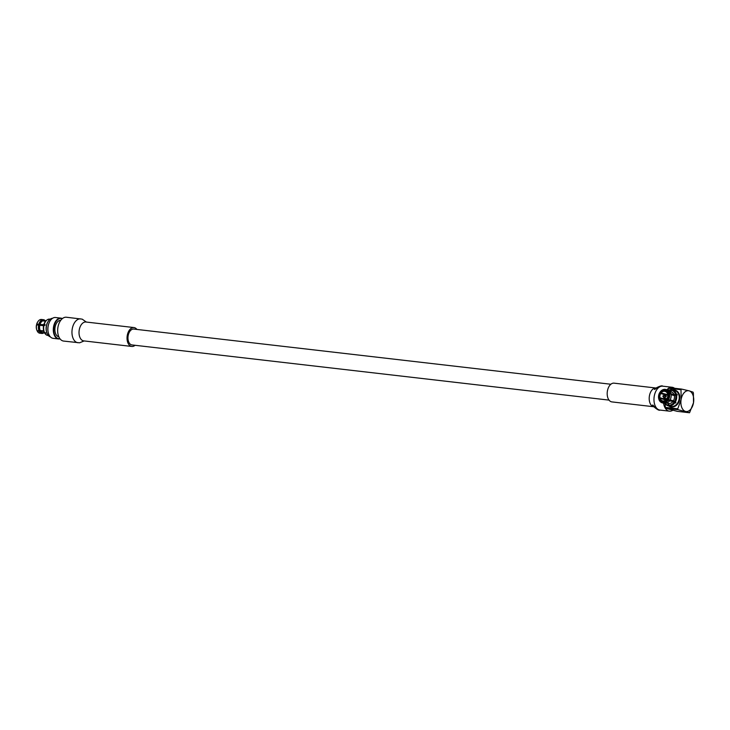 <?xml version="1.0" encoding="UTF-8"?>
<svg xmlns="http://www.w3.org/2000/svg" width="730" height="730" viewBox="0 0 730 730"><rect width="100%" height="100%" fill="white"/><g stroke="black" fill="none" stroke-linecap="round" stroke-linejoin="round"><path stroke-width="1.09" d="M609.03 400.113L131.957 344.934A7.984 4.845 -83.4 0 1 131.528 344.852A7.984 4.845 -83.4 0 1 128.097 336.092A7.984 4.845 -83.4 0 1 133.791 329.075L610.864 384.245M86.332 322.049L82.189 319.147L66.403 317.24A11.999 7.291 96.6 0 0 57.852 327.788A11.999 7.291 96.6 0 0 63.008 340.956A11.999 7.291 96.6 0 0 63.647 341.074L79.616 342.808L84.151 340.937M136.902 329.431A9.508 5.776 96.6 0 0 134.466 327.66A9.508 5.776 96.6 0 0 133.964 327.56A9.508 5.776 96.6 0 0 127.193 335.919A9.508 5.776 96.6 0 0 131.272 346.349A9.508 5.776 96.6 0 0 131.774 346.449A9.508 5.776 96.6 0 0 135.068 345.299M62.196 318.745A10.174 6.178 96.6 0 0 61.685 318.572A10.174 6.178 96.6 0 0 53.965 326.967A10.174 6.178 96.6 0 0 58.263 338.574A10.174 6.178 96.6 0 0 59.887 338.647M60.033 338.839A10.476 6.369 -83.4 0 1 58.528 338.957A10.476 6.369 -83.4 0 1 57.971 338.848A10.476 6.369 -83.4 0 1 53.472 327.35A10.476 6.369 -83.4 0 1 60.937 318.134A10.476 6.369 -83.4 0 1 61.493 318.243A10.476 6.369 -83.4 0 1 62.378 318.59M60.736 320.324A8.285 5.037 96.6 0 0 54.996 327.788A8.285 5.037 96.6 0 0 58.583 336.722A8.285 5.037 96.6 0 0 58.838 336.776M60.937 318.134L55.526 317.513A10.476 6.369 96.6 0 0 48.992 323.125A10.476 6.369 96.6 0 0 48.034 331.374A10.476 6.369 96.6 0 0 52.56 338.218A10.476 6.369 96.6 0 0 53.117 338.328L58.528 338.957M52.551 318.289A9.399 5.712 96.6 0 0 48.372 321.127A9.399 5.712 96.6 0 0 46.273 329.814A9.399 5.712 96.6 0 0 46.975 333.172A9.399 5.712 96.6 0 0 50.397 336.886M48.217 321.364A8.641 5.247 96.6 0 0 48.061 321.592A8.641 5.247 96.6 0 0 46.136 329.568A8.641 5.247 96.6 0 0 46.784 332.652A8.641 5.247 96.6 0 0 46.884 332.907M50.188 319.174L49.64 319.11A8.213 4.982 96.6 0 0 48.353 319.238L49.311 319.348A8.213 4.982 96.6 0 0 48.855 319.521L47.888 319.411A8.213 4.982 96.6 0 0 46.948 319.986A8.213 4.982 96.6 0 0 44.165 324.567L45.132 324.677A8.213 4.982 96.6 0 0 44.95 325.398L43.983 325.288A8.213 4.982 96.6 0 0 43.681 329.157A8.213 4.982 96.6 0 0 44.512 332.597L45.479 332.707A8.213 4.982 96.6 0 0 45.753 333.254L44.785 333.145A8.213 4.982 96.6 0 0 45.333 333.957A8.213 4.982 96.6 0 0 47.751 335.426L48.299 335.49M36.755 329.887L36.956 330.398A6.917 4.207 -83.4 0 0 37.111 330.781L40.068 330.562A6.159 3.741 -83.4 0 1 39.475 328.053A6.159 3.741 -83.4 0 1 39.675 325.242L36.5 324.877A6.159 3.741 96.6 0 0 36.755 329.887A6.159 3.741 96.6 0 0 36.856 330.133M39.092 331.018A6.917 4.207 -83.4 0 1 38.416 328.153A6.917 4.207 -83.4 0 1 38.654 324.959M43.581 325.735L39.675 325.242M43.983 325.288L43.654 325.37A7.665 4.654 96.6 0 0 44.147 332.15L44.512 332.597M46.683 320.205A7.665 4.654 96.6 0 0 46.428 320.397A7.665 4.654 96.6 0 0 43.837 324.649L44.165 324.567M44.785 333.145L44.42 332.707A7.665 4.654 96.6 0 0 44.922 333.446A7.665 4.654 96.6 0 0 45.123 333.683M37.823 321.784A6.159 3.741 96.6 0 0 37.668 321.994A6.159 3.741 96.6 0 0 36.683 324.147L44.95 325.379M36.956 330.398A6.917 4.207 -83.4 0 1 36.673 324.731M40.068 330.562L43.691 330.854M39.776 325.297A5.986 3.632 96.6 0 0 40.15 330.444M43.837 324.649L39.867 324.522A6.159 3.741 -83.4 0 1 42.568 320.771L41.92 319.959L39.94 319.731A6.917 4.207 96.6 0 0 37.978 321.538A6.917 4.207 96.6 0 0 36.856 324.001L39.867 324.522M45.534 321.282L42.568 320.771M45.424 320.862A6.917 4.207 96.6 0 0 43.435 319.694L41.455 319.466A6.917 4.207 96.6 0 0 40.406 319.558L45.716 321.072M42.586 320.935A5.986 3.632 96.6 0 0 39.967 324.567M45.853 320.917L43.928 320.689A5.986 3.632 96.6 0 0 43.052 320.762M43.846 331.393L40.433 330.991A5.986 3.632 96.6 0 0 42.55 332.579L44.484 332.807M44.046 332.752A6.917 4.207 96.6 0 1 43.353 333.172L43.061 333.145M40.433 330.991L37.385 331.338A6.917 4.207 96.6 0 0 39.867 333.218L41.838 333.446A6.917 4.207 96.6 0 0 42.887 333.354M41.92 319.959A6.917 4.207 96.6 0 0 38.836 324.229M43.033 320.589A6.159 3.741 -83.4 0 1 44.804 320.789M43.435 319.694A6.917 4.207 96.6 0 0 42.386 319.786M43.426 332.688A6.159 3.741 -83.4 0 1 40.342 331.11M39.365 331.566A6.917 4.207 96.6 0 0 41.838 333.446M40.351 325.361L40.798 324.896M48.928 323.29A9.636 5.849 96.6 0 0 48.864 323.445A9.636 5.849 96.6 0 0 47.988 331.028A9.636 5.849 96.6 0 0 48.016 331.201M665.87 396.49L665.048 395.404L663.588 396.207L664.409 397.293L665.87 396.49M663.168 396.125C664.391 394.547 665.313 394.665 665.924 396.472C664.711 398.051 663.789 397.932 663.168 396.125M670.496 406.829A8.641 6.835 -75 0 0 670.624 406.865A8.641 6.835 -75 0 0 674.055 406.692A8.641 6.835 -75 0 0 679.803 398.16A8.641 6.835 -75 0 0 675.077 390.167A8.641 6.835 -75 0 0 674.958 390.139M668.415 405.825A8.641 6.835 -75 0 0 670.368 406.802A8.641 6.835 -75 0 0 673.808 406.619A8.641 6.835 -75 0 0 679.548 398.096A8.641 6.835 -75 0 0 674.83 390.103A8.641 6.835 -75 0 0 672.649 389.966M667.996 405.716L670.478 406.382A8.213 6.497 -75 0 0 679.064 399.264A8.213 6.497 -75 0 0 674.721 390.523L672.239 389.856A8.213 6.497 105 0 1 676.336 394.118L677.057 394.31A8.213 6.497 105 0 1 677.239 394.994L676.518 394.802A8.213 6.497 105 0 1 676.582 398.598A8.213 6.497 105 0 1 675.204 402.212L675.925 402.403A8.213 6.497 105 0 1 675.515 403.015L674.794 402.823A8.213 6.497 105 0 1 668.99 405.88L669.711 406.072A8.213 6.497 105 0 1 669.109 405.999L668.388 405.807A8.213 6.497 105 0 1 667.996 405.716A8.213 6.497 105 0 1 664.838 403.407M676.518 394.802L675.633 394.893A7.665 6.068 105 0 1 675.688 398.416A7.665 6.068 105 0 1 674.411 401.774L675.204 402.212M659.226 398.781L658.825 398.215L659.947 397.768A4.946 3.915 105 0 1 659.938 395.623A4.946 3.915 105 0 1 660.696 393.57L664.464 394.574M667.767 394.738L661.106 392.959A4.946 3.915 105 0 1 664.391 391.225L665.778 391.599M665.222 391.362L664.993 391.307A4.946 3.915 105 0 1 665.112 391.335A4.946 3.915 105 0 1 667.53 393.771L668.333 393.981M669.51 393.716L667.713 394.455A4.946 3.915 105 0 1 667.722 396.6A4.946 3.915 105 0 1 666.974 398.644L669.903 400.259A6.917 5.475 105 0 0 671.034 397.257A6.917 5.475 105 0 0 670.989 394.118L669.51 393.716A6.917 5.475 105 0 1 669.556 396.865A6.917 5.475 105 0 1 668.424 399.867M659.537 397.841A5.247 4.152 105 0 1 659.519 395.541A5.247 4.152 105 0 1 660.331 393.342L660.696 393.57M674.411 401.774L673.407 400.806A5.986 4.736 -75 0 0 674.356 398.251A5.986 4.736 -75 0 0 674.328 395.578L671.098 394.72M668.479 393.908A6.159 4.873 105 0 1 668.507 396.673A6.159 4.873 105 0 1 667.521 399.301M677.75 408.827L678.07 409.694L689.549 412.76L677.166 411.328L665.687 408.262L665.368 407.395L677.75 408.827L681.117 399.474L681.017 389.72L668.634 388.287L667.786 390.021M664.975 403.599L665.368 407.395M668.634 388.287L669.209 387.657L681.592 389.09L681.017 389.72M611.393 401.801A9.426 5.731 96.6 0 0 611.895 401.901L653.879 406.756A9.426 5.731 96.6 0 1 653.405 406.665A9.426 5.731 96.6 0 1 649.417 395.897A9.426 5.731 96.6 0 1 656.042 388.022L614.058 383.159A9.426 5.731 96.6 0 0 607.342 391.453A9.426 5.731 96.6 0 0 611.393 401.801M663.57 403.197A12.027 7.3 96.6 0 0 668.753 411.036A12.027 7.3 96.6 0 0 669.392 411.154A12.027 7.3 96.6 0 0 672.686 410.333M674.547 388.278A12.027 7.3 96.6 0 0 672.795 387.393A12.027 7.3 96.6 0 0 672.148 387.274A12.027 7.3 96.6 0 0 669.592 387.703M668.726 388.177A12.027 7.3 96.6 0 0 666.946 389.774M689.549 412.76L693.5 402.777L693.4 393.023L693.071 392.156L689.074 390.824L681.592 389.09M678.07 409.694L665.687 408.262M681.117 399.474A10.476 6.369 -83.4 0 1 689.074 390.824A10.476 6.369 -83.4 0 1 693.5 402.777A10.476 6.369 96.6 0 1 685.552 411.428A10.476 6.369 -83.4 0 1 681.117 399.474M668.351 390.285A8.213 6.497 105 0 1 671.244 389.692L671.755 389.829M667.53 393.771L669.328 393.032L674.146 394.893L675.442 394.209A7.665 6.068 105 0 0 671.281 390.176L671.846 389.765A8.213 6.497 105 0 1 672.239 389.856M659.947 397.768L666.371 399.483M668.388 405.807L668.014 405.15A7.665 6.068 105 0 1 665.094 403.407M674.794 402.823L674 402.385A7.665 6.068 105 0 1 668.607 405.223L668.99 405.88M675.515 403.015L673.562 401.126A4.946 3.915 -75 0 0 673.644 401.026M677.057 394.31L676.026 394.857M675.442 394.209L676.336 394.118M668.561 390.413A7.665 6.068 105 0 1 670.678 390.103L671.244 389.692M666.673 394.446L667.53 395.277M673.562 401.126L669.957 400.168M668.114 399.675L666.554 399.255A4.946 3.915 105 0 1 663.269 400.989L663.196 403.006L664.674 403.398A6.917 5.475 105 0 0 669.492 400.87L666.563 399.383A5.247 4.152 105 0 1 663.041 401.235M663.214 401.053L662.676 400.916A4.946 3.915 105 0 1 662.557 400.88A4.946 3.915 105 0 1 660.13 398.452L665.87 399.985M660.331 393.342L659.783 392.503A6.917 5.475 -75 0 0 658.688 398.644M658.825 398.215A6.159 4.873 105 0 1 659.783 392.822M659.783 392.503L660.796 392.767M662.165 393.452L665.477 394.127M667.895 403.38A5.986 4.736 -75 0 0 668.096 403.444A5.986 4.736 -75 0 0 668.306 403.489L668.014 405.15M668.607 405.223L668.908 403.562A5.986 4.736 -75 0 0 672.996 401.409L674 402.385M675.633 394.893L674.328 395.578M671.281 390.176L670.989 391.827A5.986 4.736 -75 0 1 671.189 391.882A5.986 4.736 -75 0 1 674.146 394.893M670.405 391.672L670.678 390.103M660.13 398.452L658.88 399.328A6.917 5.475 105 0 0 662.32 402.869L663.798 403.261A6.917 5.475 105 0 1 663.515 403.179M662.676 400.916L662.438 401.162A5.247 4.152 105 0 1 659.719 398.525M663.798 403.261A6.917 5.475 105 0 0 664.081 403.325L662.594 402.933L662.438 401.162M668.306 403.489L666.7 403.06M666.828 403.015L668.908 403.562M672.996 401.409L669.492 400.87M670.103 399.921L673.407 400.806M667.767 394.282A5.247 4.152 105 0 1 666.974 398.772L664.017 397.978L666.289 396.518L665.085 394.629L662.813 396.08L664.017 397.978M664.993 391.307L664.866 390.952A5.247 4.152 105 0 1 667.585 393.598M669.328 393.032A6.917 5.475 105 0 0 665.888 389.491A6.917 5.475 105 0 0 665.605 389.428L664.866 390.952M664.391 391.225L664.428 389.984L665.541 389.501M661.106 392.959L660.741 392.74A5.247 4.152 105 0 1 664.264 390.879M665.003 389.355A6.917 5.475 105 0 0 660.194 391.891L660.741 392.74M662.283 402.066A6.159 4.873 105 0 1 659.017 398.899M668.005 400.469A6.917 5.475 105 0 1 663.196 403.006M667.101 399.912A6.159 4.873 105 0 1 662.877 402.139M667.083 389.82A6.917 5.475 105 0 1 667.366 389.893A6.917 5.475 105 0 1 670.806 393.434M665.021 390.057A6.159 4.873 105 0 1 668.288 393.224M660.203 392.211A6.159 4.873 105 0 1 664.428 389.984M133.964 327.56L85.948 322.012A9.508 5.776 96.6 0 0 79.242 329.951A9.508 5.776 96.6 0 0 83.266 340.8A9.508 5.776 96.6 0 0 83.767 340.892L131.774 346.449M80.701 318.891A11.999 7.291 96.6 0 0 72.233 328.92A11.999 7.291 96.6 0 0 77.307 342.607A11.999 7.291 96.6 0 0 77.946 342.735M656.069 388.022L656.735 388.077L654.637 389.482C653.149 389.236 661.754 384.619 662.731 386.179A12.027 7.3 96.6 0 0 654.244 396.226A12.027 7.3 96.6 0 0 659.327 409.95A12.027 7.3 96.6 0 0 659.966 410.068L669.392 411.154M48.061 321.592L48.372 321.127M46.784 332.652L46.975 333.172M46.428 320.397L46.948 319.986M44.922 333.446L45.333 333.957M37.668 321.994L37.978 321.538M659.966 410.068C658.661 411.373 651.333 404.904 652.839 405.013L654.564 406.856L653.907 406.756M662.731 386.179L672.148 387.274M666.691 403.07L668.096 403.444M669.784 391.499L671.189 391.882M665.085 394.629L667.813 395.359M665.888 389.491L667.366 389.893"/></g></svg>
